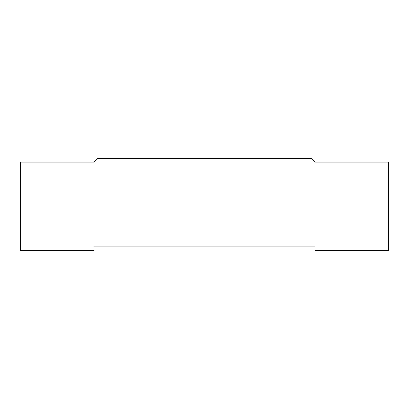 <?xml version="1.0" encoding="UTF-8"?>
<svg xmlns="http://www.w3.org/2000/svg" width="409" height="409" viewBox="0 0 409 409"><rect width="100%" height="100%" fill="white"/><g stroke="black" fill="none" stroke-linecap="round" stroke-linejoin="round"><path stroke-width="0.61" d="M314.93 250.512L388.55 250.512L388.55 162.097L314.93 162.097L311.321 158.487L97.679 158.487L94.07 162.097L20.45 162.097L20.45 250.512L94.07 250.512L94.07 246.903L314.93 246.903L314.93 250.512"/></g></svg>
